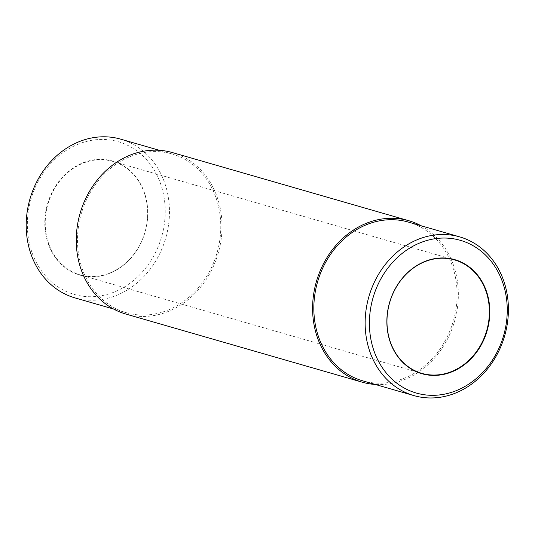<?xml version="1.0" encoding="UTF-8"?>
<svg xmlns="http://www.w3.org/2000/svg" width="535" height="535" viewBox="0 0 535 535"><rect width="100%" height="100%" fill="white"/><g stroke="black" fill="none" stroke-linecap="round" stroke-linejoin="round"><path stroke-width="0.4" stroke-dasharray="2.67 2.01" d="M421.052 225.737A84.028 71.877 -73.9 0 1 454.536 321.348A84.028 71.877 -73.9 0 1 375.296 384.464M172.417 152.575A84.028 71.877 -73.9 0 1 219.758 247.116A84.028 71.877 -73.9 0 1 125.872 314.058M29.499 205.025A79.474 67.978 -73.9 0 1 144.443 157.437A79.474 67.978 -73.9 0 1 114.911 291.769A79.474 67.978 -73.9 0 1 29.499 205.025M46.405 208.329A59.352 50.765 -73.9 0 1 132.252 172.785A59.352 50.765 -73.9 0 1 110.19 273.111A59.352 50.765 -73.9 0 1 46.405 208.329M46.826 208.429A59.037 50.504 -73.9 0 1 112.791 161.396A59.037 50.504 -73.9 0 1 144.965 232.11A59.037 50.504 -73.9 0 1 80.083 274.85A59.037 50.504 -73.9 0 1 46.826 208.429M408.345 222.078A82.597 70.653 -73.9 0 1 453.352 321.007A82.597 70.653 -73.9 0 1 362.59 380.8M120.716 139.16A82.597 70.653 -73.9 0 1 165.723 238.095A82.597 70.653 -73.9 0 1 74.96 297.888M79.735 219.751A82.597 70.653 -73.9 0 1 172.023 153.953A82.597 70.653 -73.9 0 1 218.554 246.876A82.597 70.653 -73.9 0 1 126.267 312.681A82.597 70.653 -73.9 0 1 79.735 219.751M454.529 259.903L112.791 161.396M421.821 373.363L80.083 274.85M172.023 153.953L159.316 150.288M126.267 312.681L113.56 309.016"/><path stroke-width="0.8" d="M375.296 384.464A84.028 71.877 -73.9 0 1 362.195 382.177A84.028 71.877 -73.9 0 1 315.583 284.573A84.028 71.877 -73.9 0 1 403.497 219.43A84.028 71.877 -73.9 0 1 408.747 220.701A84.028 71.877 -73.9 0 1 421.052 225.737M362.195 382.177L125.872 314.058A84.028 71.877 -73.9 0 1 79.254 216.448A84.028 71.877 -73.9 0 1 167.174 151.311A84.028 71.877 -73.9 0 1 172.417 152.575L408.747 220.701M388.564 306.936A59.037 50.504 -73.9 0 1 454.529 259.903A59.037 50.504 -73.9 0 1 486.703 330.623A59.037 50.504 -73.9 0 1 421.821 373.363A59.037 50.504 -73.9 0 1 388.564 306.936M371.544 303.626A79.474 67.978 -73.9 0 1 486.489 256.038A79.474 67.978 -73.9 0 1 456.957 390.369A79.474 67.978 -73.9 0 1 371.544 303.626M388.457 306.929A59.352 50.765 -73.9 0 1 474.298 271.385A59.352 50.765 -73.9 0 1 452.242 371.711A59.352 50.765 -73.9 0 1 388.457 306.929M367.364 302.67A82.597 70.653 -73.9 0 1 454.496 235.621A82.597 70.653 -73.9 0 1 459.652 236.865A82.597 70.653 -73.9 0 1 504.665 335.799A82.597 70.653 -73.9 0 1 413.896 395.592A82.597 70.653 -73.9 0 1 367.364 302.67M413.896 395.592L362.59 380.8A82.597 70.653 -73.9 0 1 316.773 284.861A82.597 70.653 -73.9 0 1 403.189 220.835A82.597 70.653 -73.9 0 1 408.345 222.078L459.652 236.865M113.56 309.016L74.96 297.888A82.597 70.653 -73.9 0 1 28.429 204.965A82.597 70.653 -73.9 0 1 120.716 139.16L159.316 150.288"/></g></svg>
